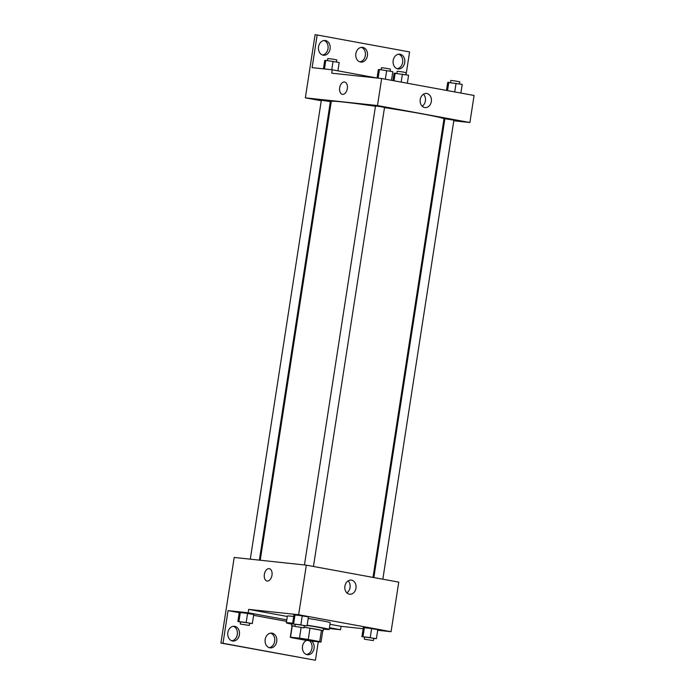 <?xml version="1.0" encoding="UTF-8"?>
<svg xmlns="http://www.w3.org/2000/svg" width="695" height="695" viewBox="0 0 695 695"><rect width="100%" height="100%" fill="white"/><g stroke="black" fill="none" stroke-linecap="round" stroke-linejoin="round"><path stroke-width="1.04" d="M314.54 641.268L294.385 637.888L305.722 639.226L313.671 640.582L316.929 641.381L314.54 641.268M319.709 641.581L308.25 639.47A15.542 0.565 8.8 0 0 299.467 638.158L290.519 637.202A15.542 0.565 8.8 0 0 290.302 637.254A15.542 0.565 8.8 0 0 291.605 637.689L303.063 639.8A15.542 0.565 8.8 0 0 311.846 641.111L320.795 642.076A15.542 0.565 8.8 0 0 321.012 642.015A15.542 0.565 8.8 0 0 319.709 641.581L321.455 630.313L309.996 628.211L308.25 639.47M290.302 637.254L292.048 625.995A15.542 0.565 8.8 0 1 292.265 625.934L290.519 637.202M294.967 626.221L292.265 625.934M322.741 630.878A15.968 0.582 -171.2 0 0 323.184 630.817A15.968 0.582 -171.2 0 0 304.036 627.281A15.542 0.565 8.8 0 1 309.996 628.211M321.455 630.313A15.542 0.565 8.8 0 1 322.758 630.747L321.012 642.015M294.984 626.091A15.968 0.582 -171.2 0 0 291.622 625.926A15.968 0.582 -171.2 0 0 292.022 626.125M291.622 625.926L291.969 623.676A15.968 0.582 8.8 0 1 292.586 623.615M307.103 625.43A15.968 0.582 8.8 0 1 323.531 628.558L323.184 630.817M301.109 627.568L299.467 638.158M307.129 625.231A21.675 0.782 8.8 0 1 329.169 629.435A21.675 0.782 8.8 0 1 324.635 629.218A21.675 0.782 8.8 0 1 323.453 629.088M291.891 624.197A21.675 0.782 8.8 0 1 286.331 622.798A21.675 0.782 8.8 0 1 292.647 623.215M286.331 622.798L287.382 616.039A21.675 0.782 8.8 0 1 293.698 616.456M308.18 618.472A21.675 0.782 8.8 0 1 330.212 622.677L329.169 629.435M287.313 616.474L248.697 609.385L248.167 612.764L228.056 610.618L222.999 643.283L220.914 643.057L234.198 557.451L306.33 565.165L298.65 614.736L248.697 609.385M363.155 628.714L341.115 626.351L329.96 624.31M377.706 630.269L391.068 631.703L298.65 614.736M373.649 638.531L376.412 638.644L377.802 629.635L371.651 628.506L363.329 627.611L361.93 636.629L364.632 637.124M304.262 625.795L307.025 625.908L308.424 616.899L302.264 615.77L293.942 614.875L292.543 623.893L295.253 624.388M341.115 626.351L340.585 629.731L329.308 628.523M318.275 641.798L315.417 660.25L220.914 643.057M306.33 565.165L398.748 582.132L391.068 631.703M344.911 586.154A7.106 5.621 -83.9 0 1 351.201 580.108A7.106 5.621 -83.9 0 1 356.031 587.77A7.106 5.621 -83.9 0 1 349.689 594.234A7.106 5.621 -83.9 0 1 344.911 586.154M271.98 575.234A6.272 3.831 100.4 0 1 267.036 580.994A6.272 3.831 100.4 0 1 264.404 574.139A6.272 3.831 100.4 0 1 269.304 568.658A6.272 3.831 100.4 0 1 271.98 575.234M346.84 592.844A7.106 5.621 96.1 0 0 348.126 580.864M269.304 568.658A6.272 3.831 -79.6 0 0 264.404 574.139A6.272 3.831 -79.6 0 0 267.036 580.994M340.585 629.731L329.439 627.689M315.417 660.25L222.999 643.283M309.457 640.773A7.41 5.864 -83.9 0 1 311.864 648.756A7.41 5.864 -83.9 0 1 306.46 654.499M233.364 626.282A7.41 5.864 -83.9 0 1 237.377 634.048A7.41 5.864 -83.9 0 1 231.809 640.79M270.685 633.136A7.41 5.864 -83.9 0 1 274.707 640.903A7.41 5.864 -83.9 0 1 269.139 647.644M286.792 619.853L248.167 612.764M249.583 623.38L252.346 623.493L253.744 614.484L247.585 613.355L239.262 612.46L237.872 621.469L240.574 621.973M286.557 621.356L253.614 615.31M239.228 612.669L228.056 610.618M311.647 641.085A7.41 5.864 -83.9 0 1 313.758 649.695A7.41 5.864 -83.9 0 1 307.485 654.725A7.41 5.864 -83.9 0 1 302.499 646.289A7.41 5.864 -83.9 0 1 306.643 640.356M227.856 632.589A7.41 5.864 -83.9 0 1 234.415 626.282A7.41 5.864 -83.9 0 1 239.462 634.274A7.41 5.864 -83.9 0 1 232.842 641.025A7.41 5.864 -83.9 0 1 227.856 632.589M265.177 639.443A7.41 5.864 -83.9 0 1 271.736 633.128A7.41 5.864 -83.9 0 1 276.784 641.129A7.41 5.864 -83.9 0 1 270.164 647.87A7.41 5.864 -83.9 0 1 265.177 639.443M260.234 560.24L331.263 101.453A57.033 2.068 8.8 0 1 375.456 106.257M384.483 107.603A57.033 2.068 8.8 0 1 443.983 118.906L373.007 577.406M382.832 579.213L453.896 120.148L444.878 118.749L373.849 577.562M250.296 559.171L321.342 100.219L330.36 101.609L259.374 560.144M304.445 564.966L375.5 106.014L380.035 106.544L384.517 107.404L313.445 566.477M453.8 120.8L469.898 122.52L377.481 105.553L305.348 97.839L321.255 100.758M330.238 102.408L331.089 102.565M443.853 119.74L444.713 119.827M469.898 122.52L474.086 95.484L381.668 78.518L331.706 73.175L332.227 69.795L312.116 67.641L317.172 34.976L315.087 34.75L305.348 97.839M406.054 74.773L409.59 51.943L317.172 34.976M420.249 99.507A7.106 5.621 -83.9 0 1 426.539 93.46A7.106 5.621 -83.9 0 1 431.369 101.123A7.106 5.621 -83.9 0 1 425.027 107.586A7.106 5.621 -83.9 0 1 420.249 99.507M381.668 78.518L377.481 105.553M347.318 88.586A6.272 3.831 100.4 0 1 342.374 94.346A6.272 3.831 100.4 0 1 339.742 87.483A6.272 3.831 100.4 0 1 344.642 82.01A6.272 3.831 100.4 0 1 347.318 88.586M344.642 82.01A6.272 3.831 -79.6 0 0 339.742 87.483A6.272 3.831 -79.6 0 0 342.374 94.346M422.178 106.196A7.106 5.621 96.1 0 0 423.455 94.216M361.374 47.356A7.41 5.864 -83.9 0 1 365.388 55.122A7.41 5.864 -83.9 0 1 359.819 61.864M324.052 40.501A7.41 5.864 -83.9 0 1 328.005 48.711A7.41 5.864 -83.9 0 1 322.497 55.009M398.695 54.21A7.41 5.864 -83.9 0 1 402.648 62.411A7.41 5.864 -83.9 0 1 397.14 68.718M332.227 69.795L377.055 78.022L378.349 69.648L379.435 69.526L378.097 78.135M355.857 53.663A7.41 5.864 -83.9 0 1 362.425 47.347A7.41 5.864 -83.9 0 1 367.464 55.348A7.41 5.864 -83.9 0 1 360.844 62.09A7.41 5.864 -83.9 0 1 355.857 53.663M330.09 48.928A7.41 5.864 -83.9 0 1 323.522 55.244A7.41 5.864 -83.9 0 1 318.484 47.243A7.41 5.864 -83.9 0 1 325.104 40.501A7.41 5.864 -83.9 0 1 330.09 48.928M404.733 62.637A7.41 5.864 -83.9 0 1 398.166 68.944A7.41 5.864 -83.9 0 1 393.127 60.951A7.41 5.864 -83.9 0 1 399.747 54.201A7.41 5.864 -83.9 0 1 404.733 62.637M460.872 93.061L462.21 84.408L447.728 82.384L446.485 90.419M448.814 82.271L447.519 90.611M456.05 83.278L454.712 91.931M450.49 82.505L450.812 80.446L455.347 80.985L459.829 81.845L459.508 83.913M391.485 80.325L392.831 71.672L379.435 69.526M386.672 70.543L385.334 79.195M381.112 69.761L381.425 67.71L385.96 68.24L390.442 69.109L390.121 71.177M407.339 83.235L408.582 75.234L394.1 73.21L392.953 80.594M395.186 73.097L393.995 80.785M402.422 74.104L401.18 82.106M396.862 73.331L397.175 71.272L401.71 71.802L406.193 72.671L405.88 74.739M337.9 70.838L339.195 62.498L325.799 60.352L324.713 60.474L323.418 68.848M325.799 60.352L324.469 68.961M333.035 61.369L331.741 69.743M327.475 60.587L327.797 58.536L332.332 59.066L336.814 59.926L336.493 62.003M376.412 638.644L361.93 636.629M364.31 639.192L364.658 636.941L369.193 637.471L373.675 638.331L373.328 640.59L364.31 639.192L373.328 640.59M377.802 629.635L364.406 627.498L363.016 636.507M364.406 627.498L363.329 627.611M371.651 628.506L370.253 637.515M307.025 625.908L292.543 623.893M294.932 626.456L295.279 624.206L299.814 624.736L304.297 625.596L303.95 627.854L294.932 626.456L303.95 627.854M308.424 616.899L295.028 614.754L293.629 623.771M295.028 614.754L293.942 614.875M302.264 615.77L300.874 624.779M252.346 623.493L237.872 621.469M240.253 624.041L240.6 621.782L245.135 622.32L249.618 623.18L249.27 625.43L240.253 624.041L249.27 625.43M253.744 614.484L240.348 612.338L238.95 621.356M240.348 612.338L239.262 612.46M247.585 613.355L246.195 622.364"/></g></svg>
